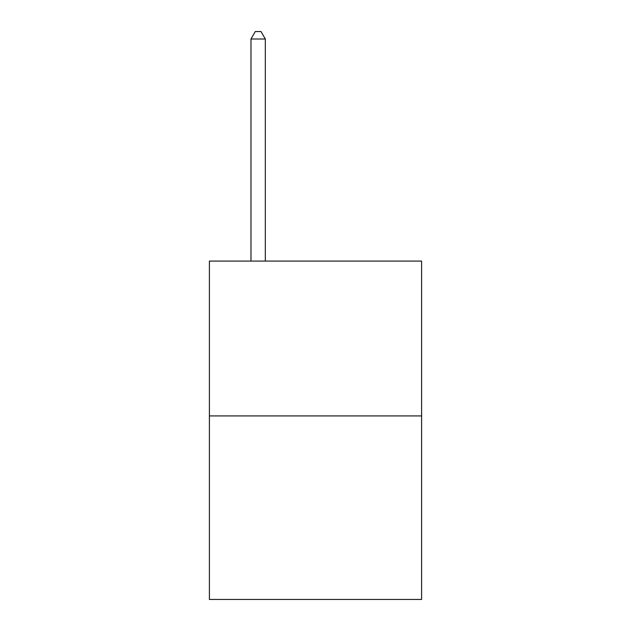 <?xml version="1.0" encoding="UTF-8"?>
<svg xmlns="http://www.w3.org/2000/svg" width="631" height="631" viewBox="0 0 631 631"><rect width="100%" height="100%" fill="white"/><g stroke="black" fill="none" stroke-linecap="round" stroke-linejoin="round"><path stroke-width="0.95" d="M421.603 415.924L421.603 261.076L209.397 261.076L209.397 599.45L421.603 599.45L421.603 415.924L209.397 415.924M265.32 261.076L265.32 39.004L250.98 39.004L250.98 261.076M250.98 39.004L255.279 31.55L261.013 31.55L265.32 39.004"/></g></svg>
